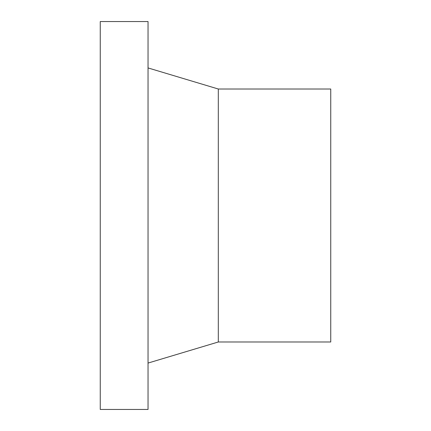 <?xml version="1.0" encoding="UTF-8"?>
<svg xmlns="http://www.w3.org/2000/svg" width="431" height="431" viewBox="0 0 431 431"><rect width="100%" height="100%" fill="white"/><g stroke="black" fill="none" stroke-linecap="round" stroke-linejoin="round"><path stroke-width="0.65" d="M148.038 215.5L148.038 21.55L100.256 21.55L100.256 409.45L148.038 409.45L148.038 215.5M218.312 89.012L330.744 89.012L330.744 341.988L218.312 341.988L218.312 89.012L148.038 67.931M218.312 341.988L148.038 363.069"/></g></svg>
